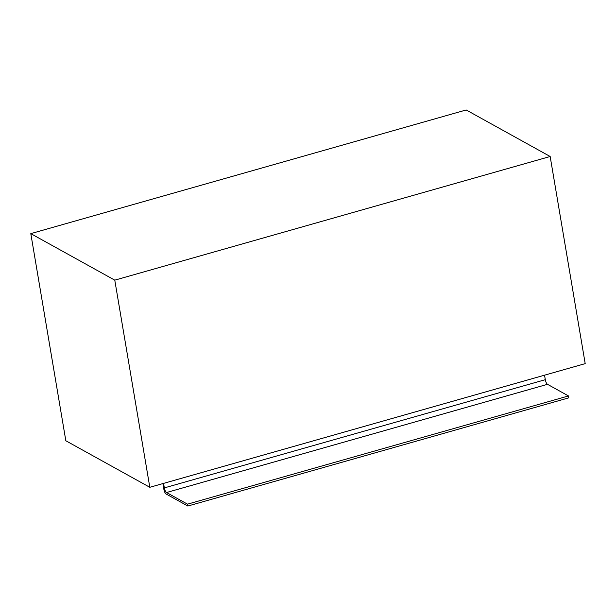 <?xml version="1.0" encoding="UTF-8"?>
<svg xmlns="http://www.w3.org/2000/svg" width="616" height="616" viewBox="0 0 616 616"><rect width="100%" height="100%" fill="white"/><g stroke="black" fill="none" stroke-linecap="round" stroke-linejoin="round"><path stroke-width="0.92" d="M547.493 384.315A3.996 1.324 74.1 0 1 545.306 379.687L164.341 487.895A3.996 1.324 -105.9 0 0 166.528 492.523L547.493 384.315L568.491 395.949L187.526 504.158L166.528 492.523M187.526 504.158L187.841 506.036L166.074 493.978A3.996 1.324 74.1 0 1 163.879 489.35L162.901 483.575M163.571 483.383L164.341 487.895M187.841 506.036L568.807 397.836L568.491 395.949M544.544 375.175L545.306 379.687M550.165 156.495L466.189 109.964L30.8 233.626L65.835 440.763L149.811 487.295L114.776 280.157L550.165 156.495L585.2 363.632L149.811 487.295M30.8 233.626L114.776 280.157"/></g></svg>
